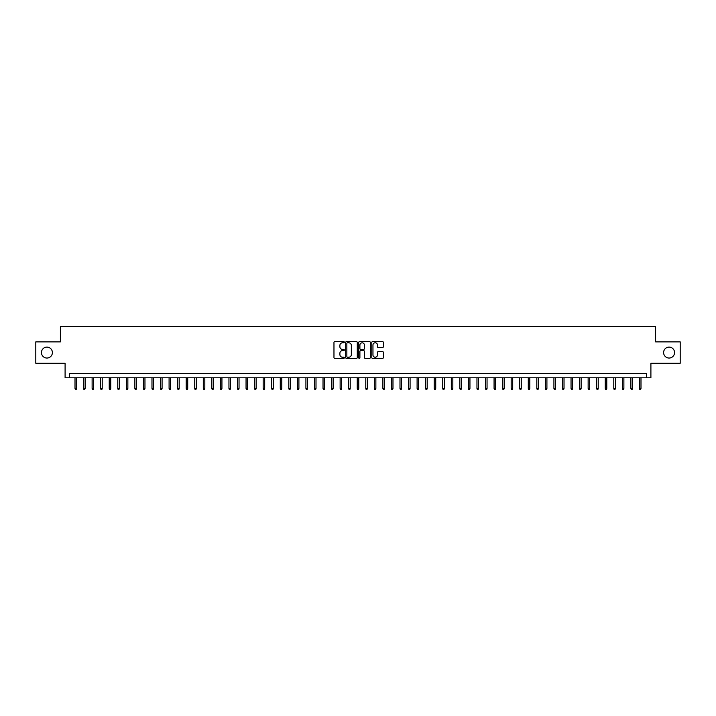 <?xml version="1.0" encoding="UTF-8"?>
<svg xmlns="http://www.w3.org/2000/svg" width="716" height="716" viewBox="0 0 716 716"><rect width="100%" height="100%" fill="white"/><g stroke="black" fill="none" stroke-linecap="round" stroke-linejoin="round"><path stroke-width="1.07" d="M344.315 342.194A0.591 0.591 0 0 0 343.734 341.613L334.811 341.613A0.841 0.841 0 0 0 333.969 342.445L333.969 357.561A0.841 0.841 0 0 0 334.811 358.394L343.734 358.394A0.591 0.591 0 0 0 344.315 357.812A0.591 0.591 0 0 0 343.734 357.221L342.579 357.221A2.685 2.685 0 0 1 339.885 354.536L339.885 353.274A2.685 2.685 0 0 1 342.579 350.589L343.734 350.589A0.591 0.591 0 0 0 344.315 350.008A0.591 0.591 0 0 0 343.734 349.417L342.579 349.417A2.685 2.685 0 0 1 339.885 346.732L339.885 345.47A2.685 2.685 0 0 1 342.579 342.785L343.734 342.785A0.591 0.591 0 0 0 344.315 342.194M663.607 352.567A5.477 5.477 0 0 0 669.084 358.045A5.477 5.477 0 0 0 674.553 352.567A5.477 5.477 0 0 0 669.084 347.099A5.477 5.477 0 0 0 663.607 352.567M41.447 352.567A5.477 5.477 0 0 0 46.916 358.045A5.477 5.477 0 0 0 52.393 352.567A5.477 5.477 0 0 0 46.916 347.099A5.477 5.477 0 0 0 41.447 352.567M382.532 347.529A0.841 0.841 0 0 0 383.373 346.687L383.373 342.445A0.841 0.841 0 0 0 382.532 341.613L372.624 341.613A0.841 0.841 0 0 0 371.792 342.445L371.792 357.561A0.841 0.841 0 0 0 372.624 358.394L382.532 358.394A0.841 0.841 0 0 0 383.373 357.561L383.373 352.442A0.841 0.841 0 0 0 382.532 351.601L378.29 351.601A0.841 0.841 0 0 0 377.457 352.442L377.457 354.975A2.246 2.246 0 0 1 375.211 357.221A2.246 2.246 0 0 1 372.964 354.975L372.964 345.031A2.246 2.246 0 0 1 375.211 342.785A2.246 2.246 0 0 1 377.457 345.031L377.457 346.687A0.841 0.841 0 0 0 378.29 347.529L382.532 347.529M646.638 377.797L650.907 377.797L650.907 363.263L680.2 363.263L680.2 341.881L655.614 341.881L655.614 326.487L60.386 326.487L60.386 341.881L35.8 341.881L35.8 363.263L65.093 363.263L65.093 377.797L646.638 377.797L646.638 373.519L69.362 373.519L69.362 377.797M357.266 342.445A0.841 0.841 0 0 0 356.425 341.613L346.517 341.613A0.841 0.841 0 0 0 345.685 342.445L345.685 357.561A0.841 0.841 0 0 0 346.517 358.394L356.425 358.394A0.841 0.841 0 0 0 357.266 357.561L357.266 342.445M359.575 341.613L369.483 341.613A0.841 0.841 0 0 1 370.315 342.445L370.315 357.561A0.841 0.841 0 0 1 369.483 358.394L365.241 358.394A0.841 0.841 0 0 1 364.399 357.561L364.399 351.431A0.841 0.841 0 0 0 363.558 350.589L360.748 350.589A0.841 0.841 0 0 0 359.906 351.431L359.906 357.812A0.591 0.591 0 0 1 359.325 358.394A0.591 0.591 0 0 1 358.734 357.812L358.734 342.445A0.841 0.841 0 0 1 359.575 341.613M347.448 342.785A0.591 0.591 0 0 0 346.857 343.376L346.857 356.64A0.591 0.591 0 0 0 347.448 357.221L348.665 357.221A2.685 2.685 0 0 0 351.35 354.536L351.35 345.47A2.685 2.685 0 0 0 348.665 342.785L347.448 342.785M364.399 345.076A2.246 2.246 0 0 0 362.153 342.83A2.246 2.246 0 0 0 359.906 345.076L359.906 348.576A0.841 0.841 0 0 0 360.748 349.417L363.558 349.417A0.841 0.841 0 0 0 364.399 348.576L364.399 345.076M76.549 388.403L76.209 389.513L75.35 389.513L75.01 388.403L76.549 388.403L76.549 377.797M75.01 388.403L75.01 377.797M85.106 388.403L84.757 389.513L83.906 389.513L83.566 388.403L85.106 388.403L85.106 377.797M83.566 388.403L83.566 377.797M93.653 388.403L93.313 389.513L92.454 389.513L92.113 388.403L93.653 388.403L93.653 377.797M92.113 388.403L92.113 377.797M102.209 388.403L101.869 389.513L101.01 389.513L100.67 388.403L102.209 388.403L102.209 377.797M100.67 388.403L100.67 377.797M110.756 388.403L110.416 389.513L109.566 389.513L109.217 388.403L110.756 388.403L110.756 377.797M109.217 388.403L109.217 377.797M119.312 388.403L118.972 389.513L118.113 389.513L117.773 388.403L119.312 388.403L119.312 377.797M117.773 388.403L117.773 377.797M127.86 388.403L127.52 389.513L126.669 389.513L126.32 388.403L127.86 388.403L127.86 377.797M126.32 388.403L126.32 377.797M136.416 388.403L136.076 389.513L135.217 389.513L134.876 388.403L136.416 388.403L136.416 377.797M134.876 388.403L134.876 377.797M144.963 388.403L144.623 389.513L143.773 389.513L143.424 388.403L144.963 388.403L144.963 377.797M143.424 388.403L143.424 377.797M153.519 388.403L153.179 389.513L152.32 389.513L151.98 388.403L153.519 388.403L153.519 377.797M151.98 388.403L151.98 377.797M162.076 388.403L161.726 389.513L160.876 389.513L160.536 388.403L162.076 388.403L162.076 377.797M160.536 388.403L160.536 377.797M170.623 388.403L170.283 389.513L169.424 389.513L169.083 388.403L170.623 388.403L170.623 377.797M169.083 388.403L169.083 377.797M179.179 388.403L178.83 389.513L177.98 389.513L177.64 388.403L179.179 388.403L179.179 377.797M177.64 388.403L177.64 377.797M187.726 388.403L187.386 389.513L186.527 389.513L186.187 388.403L187.726 388.403L187.726 377.797M186.187 388.403L186.187 377.797M196.282 388.403L195.942 389.513L195.083 389.513L194.743 388.403L196.282 388.403L196.282 377.797M194.743 388.403L194.743 377.797M204.83 388.403L204.49 389.513L203.63 389.513L203.29 388.403L204.83 388.403L204.83 377.797M203.29 388.403L203.29 377.797M213.386 388.403L213.046 389.513L212.187 389.513L211.846 388.403L213.386 388.403L213.386 377.797M211.846 388.403L211.846 377.797M221.933 388.403L221.593 389.513L220.743 389.513L220.394 388.403L221.933 388.403L221.933 377.797M220.394 388.403L220.394 377.797M230.489 388.403L230.149 389.513L229.29 389.513L228.95 388.403L230.489 388.403L230.489 377.797M228.95 388.403L228.95 377.797M239.037 388.403L238.696 389.513L237.846 389.513L237.497 388.403L239.037 388.403L239.037 377.797M237.497 388.403L237.497 377.797M247.593 388.403L247.253 389.513L246.394 389.513L246.053 388.403L247.593 388.403L247.593 377.797M246.053 388.403L246.053 377.797M256.149 388.403L255.8 389.513L254.95 389.513L254.61 388.403L256.149 388.403L256.149 377.797M254.61 388.403L254.61 377.797M264.696 388.403L264.356 389.513L263.497 389.513L263.157 388.403L264.696 388.403L264.696 377.797M263.157 388.403L263.157 377.797M273.252 388.403L272.903 389.513L272.053 389.513L271.713 388.403L273.252 388.403L273.252 377.797M271.713 388.403L271.713 377.797M281.8 388.403L281.46 389.513L280.6 389.513L280.26 388.403L281.8 388.403L281.8 377.797M280.26 388.403L280.26 377.797M290.356 388.403L290.007 389.513L289.157 389.513L288.817 388.403L290.356 388.403L290.356 377.797M288.817 388.403L288.817 377.797M298.903 388.403L298.563 389.513L297.704 389.513L297.364 388.403L298.903 388.403L298.903 377.797M297.364 388.403L297.364 377.797M307.459 388.403L307.119 389.513L306.26 389.513L305.92 388.403L307.459 388.403L307.459 377.797M305.92 388.403L305.92 377.797M316.007 388.403L315.666 389.513L314.816 389.513L314.467 388.403L316.007 388.403L316.007 377.797M314.467 388.403L314.467 377.797M324.563 388.403L324.223 389.513L323.364 389.513L323.023 388.403L324.563 388.403L324.563 377.797M323.023 388.403L323.023 377.797M333.11 388.403L332.77 389.513L331.92 389.513L331.571 388.403L333.11 388.403L333.11 377.797M331.571 388.403L331.571 377.797M341.666 388.403L341.326 389.513L340.467 389.513L340.127 388.403L341.666 388.403L341.666 377.797M340.127 388.403L340.127 377.797M350.214 388.403L349.873 389.513L349.023 389.513L348.674 388.403L350.214 388.403L350.214 377.797M348.674 388.403L348.674 377.797M358.77 388.403L358.43 389.513L357.57 389.513L357.23 388.403L358.77 388.403L358.77 377.797M357.23 388.403L357.23 377.797M367.326 388.403L366.977 389.513L366.127 389.513L365.786 388.403L367.326 388.403L367.326 377.797M365.786 388.403L365.786 377.797M375.873 388.403L375.533 389.513L374.674 389.513L374.334 388.403L375.873 388.403L375.873 377.797M374.334 388.403L374.334 377.797M384.429 388.403L384.08 389.513L383.23 389.513L382.89 388.403L384.429 388.403L384.429 377.797M382.89 388.403L382.89 377.797M392.977 388.403L392.637 389.513L391.777 389.513L391.437 388.403L392.977 388.403L392.977 377.797M391.437 388.403L391.437 377.797M401.533 388.403L401.184 389.513L400.334 389.513L399.993 388.403L401.533 388.403L401.533 377.797M399.993 388.403L399.993 377.797M410.08 388.403L409.74 389.513L408.881 389.513L408.541 388.403L410.08 388.403L410.08 377.797M408.541 388.403L408.541 377.797M418.636 388.403L418.296 389.513L417.437 389.513L417.097 388.403L418.636 388.403L418.636 377.797M417.097 388.403L417.097 377.797M427.184 388.403L426.843 389.513L425.993 389.513L425.644 388.403L427.184 388.403L427.184 377.797M425.644 388.403L425.644 377.797M435.74 388.403L435.4 389.513L434.54 389.513L434.2 388.403L435.74 388.403L435.74 377.797M434.2 388.403L434.2 377.797M444.287 388.403L443.947 389.513L443.097 389.513L442.748 388.403L444.287 388.403L444.287 377.797M442.748 388.403L442.748 377.797M452.843 388.403L452.503 389.513L451.644 389.513L451.304 388.403L452.843 388.403L452.843 377.797M451.304 388.403L451.304 377.797M461.39 388.403L461.05 389.513L460.2 389.513L459.851 388.403L461.39 388.403L461.39 377.797M459.851 388.403L459.851 377.797M469.947 388.403L469.607 389.513L468.747 389.513L468.407 388.403L469.947 388.403L469.947 377.797M468.407 388.403L468.407 377.797M478.503 388.403L478.154 389.513L477.303 389.513L476.963 388.403L478.503 388.403L478.503 377.797M476.963 388.403L476.963 377.797M487.05 388.403L486.71 389.513L485.851 389.513L485.511 388.403L487.05 388.403L487.05 377.797M485.511 388.403L485.511 377.797M495.606 388.403L495.257 389.513L494.407 389.513L494.067 388.403L495.606 388.403L495.606 377.797M494.067 388.403L494.067 377.797M504.153 388.403L503.813 389.513L502.954 389.513L502.614 388.403L504.153 388.403L504.153 377.797M502.614 388.403L502.614 377.797M512.71 388.403L512.37 389.513L511.51 389.513L511.17 388.403L512.71 388.403L512.71 377.797M511.17 388.403L511.17 377.797M521.257 388.403L520.917 389.513L520.058 389.513L519.718 388.403L521.257 388.403L521.257 377.797M519.718 388.403L519.718 377.797M529.813 388.403L529.473 389.513L528.614 389.513L528.274 388.403L529.813 388.403L529.813 377.797M528.274 388.403L528.274 377.797M538.36 388.403L538.02 389.513L537.17 389.513L536.821 388.403L538.36 388.403L538.36 377.797M536.821 388.403L536.821 377.797M546.917 388.403L546.577 389.513L545.717 389.513L545.377 388.403L546.917 388.403L546.917 377.797M545.377 388.403L545.377 377.797M555.464 388.403L555.124 389.513L554.274 389.513L553.924 388.403L555.464 388.403L555.464 377.797M553.924 388.403L553.924 377.797M564.02 388.403L563.68 389.513L562.821 389.513L562.481 388.403L564.02 388.403L564.02 377.797M562.481 388.403L562.481 377.797M572.576 388.403L572.227 389.513L571.377 389.513L571.037 388.403L572.576 388.403L572.576 377.797M571.037 388.403L571.037 377.797M581.123 388.403L580.783 389.513L579.924 389.513L579.584 388.403L581.123 388.403L581.123 377.797M579.584 388.403L579.584 377.797M589.68 388.403L589.331 389.513L588.48 389.513L588.14 388.403L589.68 388.403L589.68 377.797M588.14 388.403L588.14 377.797M598.227 388.403L597.887 389.513L597.028 389.513L596.688 388.403L598.227 388.403L598.227 377.797M596.688 388.403L596.688 377.797M606.783 388.403L606.434 389.513L605.584 389.513L605.244 388.403L606.783 388.403L606.783 377.797M605.244 388.403L605.244 377.797M615.33 388.403L614.99 389.513L614.131 389.513L613.791 388.403L615.33 388.403L615.33 377.797M613.791 388.403L613.791 377.797M623.887 388.403L623.547 389.513L622.687 389.513L622.347 388.403L623.887 388.403L623.887 377.797M622.347 388.403L622.347 377.797M632.434 388.403L632.094 389.513L631.243 389.513L630.894 388.403L632.434 388.403L632.434 377.797M630.894 388.403L630.894 377.797M640.99 388.403L640.65 389.513L639.791 389.513L639.451 388.403L640.99 388.403L640.99 377.797M639.451 388.403L639.451 377.797"/></g></svg>
